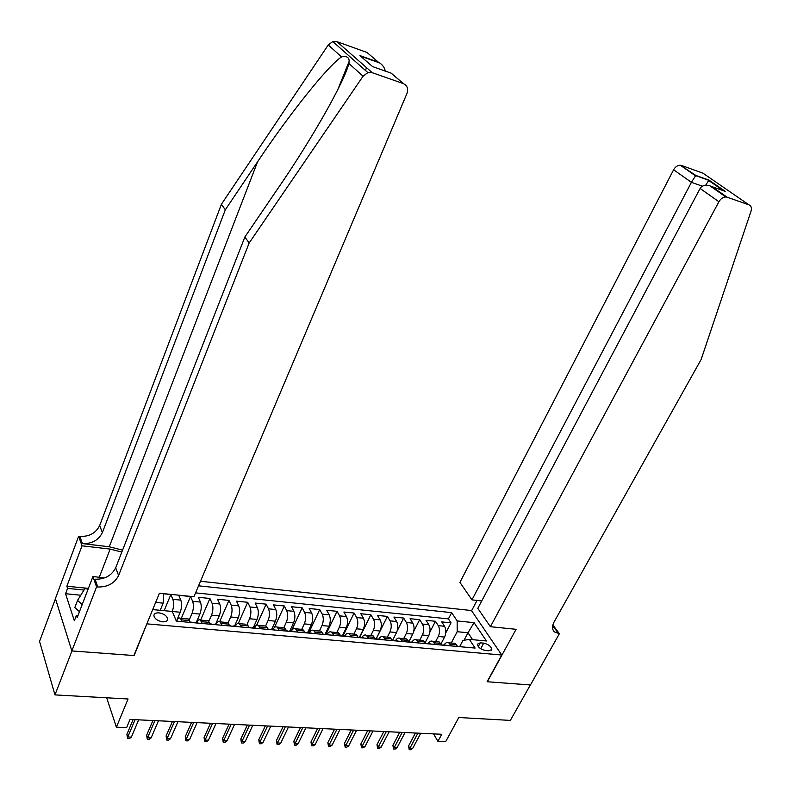 <?xml version="1.0" encoding="UTF-8"?>
<svg xmlns="http://www.w3.org/2000/svg" width="791" height="791" viewBox="0 0 791 791"><rect width="100%" height="100%" fill="white"/><g stroke="black" fill="none" stroke-linecap="round" stroke-linejoin="round"><path stroke-width="1.19" d="M162.62 621.825C165.813 621.973 167.504 621.054 167.702 619.076C166.95 615.853 164.053 613.786 159.021 612.867C155.797 612.699 154.087 613.618 153.899 615.625C154.67 618.849 157.577 620.915 162.62 621.825M55.459 598.728L39.55 641.402L54.974 694.894L71.951 650.944L134.173 655.561L147.007 623.466M147.175 623.881L501.751 655.017L471.466 610.543L200.489 581.266M501.751 655.017L487.108 681.743L530.365 684.957L510.353 720.403L458.81 717.516L445.649 741.711L437.927 741.365L441.764 734.275L130.06 719.434L126.629 727.621L116.386 727.176L128.073 698.987L54.974 694.894M440.983 643.894L444.552 637.081C446.253 633.156 446.253 629.557 444.542 626.274L441.714 621.904L451.018 622.843L445.758 632.919M435.614 641.59L438.273 636.488C439.974 632.553 439.974 628.944 438.283 625.651L435.465 621.271L429.909 632.039M435.465 621.271L426.023 620.312L428.811 624.712C430.492 628.014 430.482 631.643 428.781 635.598L425.064 642.796M408.888 641.699L412.773 634.095C414.464 630.111 414.484 626.452 412.833 623.13L410.084 618.7L419.675 619.669L413.752 631.287M392.544 640.463L396.518 632.563C398.209 628.548 398.239 624.87 396.617 621.518L393.908 617.069L403.647 618.058L397.22 630.803M376.081 638.94L380.016 631.01C381.697 626.966 381.746 623.259 380.155 619.887L377.485 615.408L387.372 616.407L376.18 638.891M359.411 637.279L363.267 629.438C364.938 625.355 364.997 621.617 363.435 618.226L360.815 613.727L370.85 614.736L359.796 637.239M342.444 635.677L346.24 627.836C347.911 623.723 347.981 619.956 346.448 616.545L343.877 612.016L354.071 613.045L343.027 635.816M325.17 634.135L328.957 626.215C330.618 622.062 330.697 618.275 329.204 614.834L326.683 610.276L337.035 611.324L326.03 634.333M307.59 632.642L311.397 624.564C313.048 620.381 313.147 616.555 311.684 613.094L309.212 608.506L319.722 609.574L308.787 632.78M289.753 631.07L293.55 622.883C295.201 618.671 295.31 614.815 293.876 611.334L291.464 606.717L302.142 607.795L291.266 631.198C292.611 628.815 294.025 628.005 295.537 628.786L297.762 632.088M271.649 629.428L275.426 621.182C277.068 616.931 277.186 613.045 275.792 609.545L273.429 604.888L284.285 605.985L274.437 627.5M253.258 627.777L257.006 619.452C258.637 615.161 258.766 611.245 257.411 607.715L255.107 603.039L266.142 604.156L256.64 625.226M234.561 626.086L238.279 617.692C239.9 613.361 240.049 609.416 238.724 605.866L236.489 601.16L247.702 602.287L238.358 623.338M215.548 624.376L219.236 615.902C220.857 611.532 221.025 607.557 219.74 603.988L217.565 599.242L228.955 600.399L219.661 621.686M196.227 622.626L199.886 614.083C201.487 609.673 201.675 605.669 200.439 602.07L198.323 597.294L209.902 598.471L200.617 620.104M177.055 619.729L180.21 612.234C181.801 607.785 181.999 603.751 180.803 600.122L178.756 595.326L190.532 596.513L181.327 618.335M483.697 643.142L480.285 642.816L477.408 644.171C477.982 647.275 480.661 649.391 485.447 650.518L488.868 650.825L491.705 649.5C491.142 646.395 488.472 644.279 483.697 643.142L480.691 648.729M152.693 609.604L172.309 611.443L176.334 621.153L475.114 648.066L469.36 639.375L462.933 640.463L459.779 646.405M464.001 640.285L467.995 632.76L457.188 631.712L457.158 620.935L451.671 612.639L198.561 585.815M457.158 620.935L474.066 622.665L486.435 640.977L469.36 639.375M189.227 619.996L192.055 613.341L199.886 614.083M208.854 621.39L211.533 615.18L219.236 615.902M228.115 622.843L230.695 616.98L238.279 617.692M249.116 627.708L247.019 624.346L249.551 618.75L257.006 619.452M265.568 626.047L268.09 620.49L275.426 621.182M283.801 627.708L286.342 622.21L293.55 622.883M301.737 629.349L304.298 623.891L311.397 624.564M319.396 630.961L321.967 625.552L328.957 626.215M336.778 632.553L339.359 627.194L346.24 627.836M353.893 634.115L356.484 628.796L363.267 629.438M370.742 635.657L373.352 630.387L380.016 631.01M387.323 637.18L389.953 631.95L396.518 632.563M403.667 638.673L406.297 633.482L412.773 634.095M419.764 640.146L422.404 634.995L428.781 635.598M451.018 622.843L448.418 618.878L195.575 592.874M172.26 611.443C173.842 606.984 174.04 602.95 172.863 599.341L170.846 594.525L163.668 593.794M190.532 596.513L192.618 601.298C193.844 604.907 193.657 608.922 192.055 613.341M209.902 598.471L212.057 603.226C213.323 606.806 213.145 610.79 211.533 615.18M228.955 600.399L231.17 605.115C232.475 608.684 232.317 612.63 230.695 616.98M247.702 602.287L249.976 606.984C251.32 610.523 251.172 614.439 249.551 618.75M266.142 604.156L268.475 608.813C269.86 612.333 269.731 616.219 268.09 620.49M284.285 605.985L286.678 610.622C288.092 614.113 287.983 617.979 286.342 622.21M302.142 607.795L304.594 612.392C306.048 615.863 305.949 619.699 304.298 623.891M319.722 609.574L322.224 614.142C323.717 617.593 323.628 621.39 321.967 625.552M337.035 611.324L339.586 615.863C341.099 619.284 341.03 623.061 339.359 627.194M354.071 613.045L356.672 617.563C358.224 620.955 358.165 624.702 356.484 628.796M370.85 614.736L373.49 619.224C375.072 622.606 375.023 626.324 373.352 630.387M387.372 616.407L390.062 620.866C391.674 624.228 391.634 627.916 389.953 631.95M403.647 618.058L406.376 622.487C408.018 625.819 407.988 629.488 406.297 633.482M419.675 619.669L422.453 624.079C424.114 627.392 424.105 631.03 422.404 634.995M451.305 645.921L448.724 642.796C447.024 642.035 445.471 642.767 444.087 644.981M457.643 646.494L455.052 643.37L453.016 643.182M441.724 645.06L439.163 641.916L437.146 641.728M428.139 643.548C429.523 641.313 431.055 640.572 432.746 641.333L435.287 644.477M425.568 643.607L423.037 640.443L421.039 640.255M411.953 642.084C413.327 639.84 414.85 639.088 416.521 639.85L419.032 643.014M409.155 642.124L406.663 638.94L404.685 638.762M395.52 640.601C396.884 638.337 398.387 637.576 400.038 638.337L402.51 641.531M392.484 640.621L390.022 637.427L388.074 637.249M378.82 639.098C380.174 636.804 381.667 636.043 383.299 636.804L385.741 640.018M375.547 639.098L373.134 635.875L371.206 635.707M361.863 637.566C363.217 635.262 364.691 634.491 366.302 635.252L368.705 638.485M358.343 637.546L355.97 634.313L354.061 634.135M344.639 636.013C345.983 633.69 347.447 632.909 349.029 633.67L351.392 636.923M340.872 635.974L338.538 632.711L336.659 632.543M327.148 634.441C328.473 632.088 329.926 631.297 331.488 632.068L333.802 635.341M323.114 634.372L320.82 631.099L318.971 630.921M309.37 632.83C310.685 630.467 312.119 629.666 313.651 630.437L315.925 633.729M305.069 632.751L302.815 629.448L300.995 629.28M286.718 631.099L284.523 627.777L282.723 627.609M272.944 629.547C274.24 627.134 275.634 626.314 277.117 627.095L279.302 630.427M268.07 629.418L265.924 626.077L264.154 625.908M254.277 627.866C255.572 625.434 256.946 624.603 258.4 625.384L260.526 628.736M235.303 626.156C236.588 623.694 237.943 622.863 239.366 623.644L241.443 627.016M229.845 625.978L227.798 622.586L226.088 622.428M216.022 624.415C217.288 621.934 218.623 621.093 220.017 621.874L222.044 625.276M210.238 624.208L208.251 620.797L206.57 620.648M196.405 622.646C197.661 620.144 198.966 619.284 200.341 620.075L202.308 623.496M190.305 622.418L188.367 618.987L186.725 618.829M176.452 620.846C177.698 618.315 178.984 617.455 180.318 618.246L182.227 621.686M451.236 643.024L457.188 631.712M106.676 697.791L116.386 727.176M433.567 733.88L437.927 741.365M472.593 639.672L467.995 632.76L474.066 622.665M160.217 610.306L163.173 603.147L155.639 602.416M448.418 618.878L451.671 612.639M170.846 594.525L164.142 610.682M239.366 623.644L245.279 624.188M163.668 593.655L163.173 603.147M462.389 646.919L460.57 646.474M459.363 646.643L457.485 646.247M415.433 733.02L408.551 745.992L409.857 748.335L417.935 733.138M412.655 748.444L410.776 749.72L409.224 749.65L409.857 748.335L412.655 748.444L420.743 733.267M409.224 749.65L408.551 745.992M79.476 611.67L74.819 607.557L77.538 600.409L84.835 588.682L88.167 589.008M82.215 604.522L77.538 600.409M490.42 626.709L718.91 201.735L700.104 188.466L477.804 608.368L490.42 626.709L516.078 629.3L487.345 681.763L530.445 684.966L559.395 633.68L552.85 624.959M481.719 600.972L471.95 599.865L459.927 582.374L673.606 169.768C675.326 166.822 677.551 165.309 680.3 165.23L695.793 175.404L708.963 180.101L725.209 191.333L711.94 186.636L727.147 197.206L749.008 204.879C751.252 205.907 751.934 207.993 751.045 211.138L701.133 359.51L554.076 621.983C551.891 626.215 552.019 629.537 554.481 631.96L559.395 633.68M681.506 165.467L702.922 173.16L749.008 204.879M471.594 610.741L477.032 600.438M471.95 599.865L691.423 182.335L673.606 169.768M727.147 197.206L725.911 196.979C723.083 197.097 720.749 198.679 718.91 201.735M552.533 626.808L553.68 626.996L558.584 633.601M695.793 175.404L691.423 182.335L702.408 186.201M708.963 180.101L705.602 185.302M725.209 191.333L722.104 190.236M717.21 190.295L716.597 190.493M711.94 186.636L709.834 185.796C705.127 184.708 701.884 185.598 700.104 188.466M122.575 550.14L109.257 546.769L82.393 543.595L79.832 536.407L78.645 536.258L55.41 598.56L71.843 650.934L133.857 655.531L159.416 593.23L193.943 596.721L406.94 93.536C408.472 88.819 407.296 85.517 403.41 83.619L372.235 72.683L367.894 72.614L363.069 76.203L249.155 242.995L118.601 575.502C114.557 583.343 107.625 587.179 97.817 587.001L96.581 586.873L71.843 650.934M249.155 242.995L244.864 237.003L278.561 187.526C311.397 139.908 345.173 80.405 348.831 63.438L349.207 61.184C348.969 57.189 346.418 55.766 341.554 56.912C328.196 65.376 288.389 115.417 257.559 161.819L225.316 209.783L102.365 532.62C98.519 540.253 91.865 543.921 82.393 543.595M225.316 209.783L221.391 204.305L99.676 525.511C95.869 533.114 89.254 536.753 79.832 536.407M97.817 587.001L95.049 579.21C104.798 579.408 111.679 575.611 115.684 567.8L244.864 237.003M403.41 83.619L391.209 73.177L372.591 66.592L359.954 55.597L378.325 62.153L366.984 52.453L336.966 41.666L372.235 72.683M341.554 56.912L328.235 44.968L221.391 204.305M96.581 586.873L92.933 576.57L77.162 617.692L76.411 615.398L77.993 615.536M80.771 595.218L65.564 593.734L74.344 620.806L76.411 615.398M65.564 593.734L67.571 588.405L66.859 586.23L82.027 545.81L78.645 536.258M121.824 552.069L110.147 549.102L82.027 545.81M92.933 576.57L104.808 577.826M328.235 44.968L332.803 41.557L336.966 41.666M366.984 52.453L370.267 55.261M66.859 586.23L88.404 588.385M83.994 590.037L67.571 588.405M365.432 70.439L366.47 67.907M359.954 55.597L365.145 60.116M378.325 62.153L379.72 62.964C382.844 65.099 384.663 67.789 385.197 71.052M446.638 645.496L444.839 645.051M443.563 645.219L441.605 644.863M399.742 732.268L392.88 745.34L394.165 747.703L402.214 732.387M397.013 747.811L395.134 749.097L393.552 749.028L394.165 747.703L397.013 747.811L405.061 732.525M393.552 749.028L392.88 745.34M430.65 644.062L428.86 643.617M427.536 643.775L425.479 643.469M383.813 731.517L376.981 744.687L378.256 747.06L386.265 731.626M381.133 747.179L379.255 748.464L377.653 748.405L378.256 747.06L381.133 747.179L389.152 731.764M377.653 748.405L376.981 744.687M414.405 642.599L412.645 642.154M411.251 642.312L409.194 642.025M367.647 730.746L360.854 744.015L362.1 746.407L370.069 730.864M365.027 746.526L363.138 747.821L361.517 747.762L362.1 746.407L365.027 746.526L373.006 731.003M361.517 747.762L360.854 744.015M397.922 641.115L396.182 640.661M394.709 640.819L392.652 640.552M392.316 640.315L392.811 640.651M351.234 729.964L344.481 743.342L345.697 745.745L353.636 730.073M348.673 745.864L346.784 747.179L345.143 747.109L345.697 745.745L348.673 745.864L356.612 730.222M345.143 747.109L344.481 743.342M381.173 639.603L379.453 639.158M377.92 639.306L375.863 639.049M375.33 638.713L375.982 639.138M334.583 729.173L327.85 742.65L329.056 745.073L336.946 729.282M332.072 745.201L330.183 746.516L328.512 746.457L329.056 745.073L332.072 745.201L339.972 729.431M328.512 746.457L327.85 742.65M364.167 638.07L362.476 637.625M360.854 637.773L358.798 637.536M358.105 637.121L358.896 637.595M317.666 728.363L310.972 741.948L312.158 744.4L320.009 728.471M315.214 744.519L313.335 745.854L311.634 745.784L312.158 744.4L315.214 744.519L323.074 728.62M311.634 745.784L310.972 741.948M346.893 636.518L345.212 636.073M343.521 636.211L341.475 635.994M340.624 635.519L341.534 636.033M300.491 727.542L293.837 741.246L294.994 743.708L302.795 727.661M298.098 743.827L296.22 745.171L294.499 745.102L294.994 743.708L298.098 743.827L305.919 727.809M294.499 745.102L293.837 741.246M329.333 634.936L327.682 634.491M325.912 634.629L323.865 634.431M322.857 633.907L323.895 634.441M283.049 726.721L276.445 740.524L277.562 743.006L285.324 726.82M280.726 743.125L278.847 744.479L277.087 744.41L277.562 743.006L280.726 743.125L288.488 726.978M277.087 744.41L276.445 740.524M311.496 633.334L309.874 632.879M308.025 633.018L304.901 632.434M304.822 632.286L305.504 632.484M265.331 725.871L258.766 739.793L259.863 742.284L267.576 725.98M263.077 742.423L261.198 743.777L259.418 743.708L259.863 742.284L263.077 742.423L270.789 726.138M259.418 743.708L258.766 739.793M293.372 631.693L291.77 631.248M289.842 631.376L287.835 631.198M286.49 630.645L287.746 631.188M247.336 725.021L240.82 739.051L241.888 741.562L249.541 725.12M245.151 741.691L243.272 743.075L241.463 742.996L241.888 741.562L245.151 741.691L252.813 725.278M241.463 742.996L240.82 739.051M274.952 630.041L273.37 629.587M271.362 629.715L269.385 629.537M267.862 628.993L269.237 629.517M229.054 724.151L222.587 738.3L223.626 740.831L231.229 724.249M226.938 740.959L225.059 742.344L223.22 742.274L223.626 740.831L226.938 740.959L234.541 724.408M223.22 742.274L222.587 738.3M256.225 628.351L254.672 627.906M252.566 628.024L250.628 627.846M248.938 627.332L250.411 627.827M210.475 723.261L204.058 737.528L205.077 740.079L212.611 723.36M208.438 740.218L206.56 741.612L204.691 741.543L205.077 740.079L208.438 740.218L215.983 723.528M204.691 741.543L204.058 737.528M237.181 626.64L235.659 626.185M233.474 626.304L231.565 626.126M230.834 625.75L229.687 625.651L231.269 626.106M191.6 722.361L185.232 736.747L186.221 739.318L193.696 722.46M189.632 739.456L187.764 740.87L185.865 740.791L186.221 739.318L189.632 739.456L197.127 722.628M185.865 740.791L185.232 736.747M217.822 624.89L216.329 624.445M214.045 624.554L212.186 624.386M210.277 623.901L211.81 624.346M172.418 721.451L166.1 735.956L167.059 738.547L174.475 721.55M170.53 738.685L168.661 740.109L166.733 740.03L167.059 738.547L170.53 738.685L177.955 721.718M166.733 740.03L166.1 735.956M198.136 623.12L196.672 622.665M194.289 622.774L192.47 622.606M190.512 622.112L192.025 622.566M152.92 720.522L146.661 735.155L147.581 737.766L154.927 720.621M151.111 737.904L149.242 739.338L147.284 739.259L147.581 737.766L151.111 737.904L158.467 720.789M147.284 739.259L146.661 735.155M178.113 621.311L176.68 620.866M133.096 719.583L126.896 734.335L127.786 736.965L135.063 719.672M131.375 737.113L129.506 738.557L127.519 738.478L127.786 736.965L131.375 737.113L138.662 719.84M127.519 738.478L126.896 734.335M172.329 611.492L180.21 612.234M438.273 636.488L444.552 637.081M438.283 625.651L444.542 626.274M172.863 599.341L180.803 600.122M192.618 601.298L200.439 602.07M212.057 603.226L219.74 603.988M231.17 605.115L238.724 605.866M249.976 606.984L257.411 607.715M268.475 608.813L275.792 609.545M286.678 610.622L293.876 611.334M304.594 612.392L311.684 613.094M322.224 614.142L329.204 614.834M339.586 615.863L346.448 616.545M356.672 617.563L363.435 618.226M373.49 619.224L380.155 619.887M390.062 620.866L396.617 621.518M406.376 622.487L412.833 623.13M422.453 624.079L428.811 624.712M450.237 644.26L456.575 644.833M434.239 642.806L440.666 643.39M417.994 641.333L424.52 641.926M401.492 639.83L408.126 640.433M384.733 638.307L391.466 638.92M367.716 636.765L374.558 637.388M350.423 635.193L357.374 635.826M332.853 633.601L339.912 634.244M314.996 631.979L322.174 632.632M296.852 630.328L304.149 630.991M278.412 628.657L285.828 629.329M259.666 626.956L267.2 627.639M240.602 625.226L248.265 625.918M221.223 623.466L229.014 624.168M201.507 621.677L209.437 622.388M181.465 619.847L189.524 620.579M478.278 646.573L480.285 642.816M257.559 161.819L109.257 546.769M102.365 532.62L99.676 525.511M115.684 567.8L118.601 575.502M363.069 76.203L348.831 63.438M99.29 577.242L110.147 549.102M167.01 620.737L167.702 619.076M448.724 642.796L455.052 643.37M432.746 641.333L439.163 641.916M416.521 639.85L423.037 640.443M400.038 638.337L406.663 638.94M383.299 636.804L390.022 637.427M366.302 635.252L373.134 635.875M349.029 633.67L355.97 634.313M331.488 632.068L338.538 632.711M313.651 630.437L320.82 631.099M295.537 628.786L302.815 629.448M277.117 627.095L284.523 627.777M258.4 625.384L265.924 626.077M220.017 621.874L227.798 622.586M200.341 620.075L208.251 620.797M180.318 618.246L188.367 618.987M491.29 650.261L491.705 649.5M461.914 646.593L458.938 646.326M553.067 630.051L554.481 631.96M680.3 165.23L695.427 175.77M708.766 180.299L695.576 175.592M723.172 190.512L708.637 180.457M709.834 185.796L725.911 196.979M349.207 61.184L337.708 89.838M367.894 72.614L332.803 41.557M379.72 62.964L361.358 56.418M446.173 645.179L443.158 644.902M430.185 643.736L427.12 643.459M413.96 642.272L410.845 641.985M397.478 640.779L394.314 640.492M380.738 639.276L377.525 638.98M363.731 637.734L360.478 637.447M346.468 636.182L343.146 635.885M328.918 634.6L325.546 634.293M311.081 632.988L307.669 632.681M292.967 631.356L289.486 631.04M287.291 630.842L286.56 630.773M274.546 629.695L271.016 629.379M268.782 629.171L267.912 629.092M255.829 628.005L252.24 627.678M249.966 627.481L248.967 627.382M236.796 626.284L233.147 625.958M217.446 624.544L213.728 624.208M211.385 624L210.09 623.881M197.77 622.764L193.993 622.428M191.6 622.21L190.156 622.082M177.757 620.965L176.195 620.826"/></g></svg>
